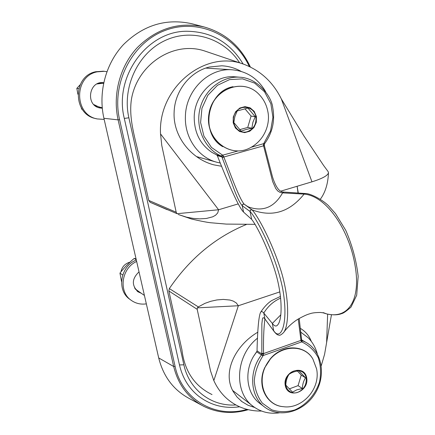<?xml version="1.0" encoding="UTF-8"?>
<svg xmlns="http://www.w3.org/2000/svg" width="435" height="435" viewBox="0 0 435 435"><rect width="100%" height="100%" fill="white"/><g stroke="black" fill="none" stroke-linecap="round" stroke-linejoin="round"><path stroke-width="0.65" d="M197.191 309.323L197.403 307.849L198.295 306.909L197.756 306.555L169.329 288.579L168.856 290.971L197.191 309.323L210.551 370.973L213.819 380.603C219.583 393.109 228.44 401.951 240.397 407.127L238.065 406.083M330.589 319.589L324.586 354.286L321.275 365.672M261.544 411.042C254.138 411.195 247.085 409.89 240.397 407.127M212.019 394.561C194.575 386.106 184.543 371.175 181.922 349.756L168.856 290.971M246.482 224.438C215.456 237.222 189.736 258.602 169.329 288.579M198.295 306.909L204.967 303.347L210.779 301.286L216.907 299.938L223.324 299.405L229.979 300.047L233.307 301.107L236.297 302.956L238.353 305.745L197.403 307.849M279.874 291.885L238.353 305.745L213.824 380.598M254.758 407.508L248.042 405.246L242.029 401.674L237.026 397.019L233.127 391.391C222.225 372.284 235.117 345.531 257.863 332.15M300.27 328.3C305.49 331.416 309.165 335.776 311.297 341.377M130.853 300.036L130.016 299.416C116.406 290.662 120.277 266.095 136.324 260.054M136.644 261.457C121.311 268.221 118.206 291.928 131.43 300.46C135.872 303.521 140.842 304.658 146.339 303.864M141.321 293.288L138.004 291.809C131.506 285.344 131.848 278.699 139.026 271.88M137.15 291.167L139.869 292.271M136.046 258.83L134.208 258.444C128.825 262.903 124.078 267.797 119.957 273.12L121.55 281.619M134.584 287.97L136.954 290.232L144.42 295.457M119.957 273.12L122.719 275.012M134.208 258.444L136.242 259.7M120.963 271.859C121.909 267.166 124.595 264.023 129.021 262.425L129.973 262.18M302.363 388.504C302.504 384.35 303.57 380.799 305.56 377.852L298.921 370.772C294.718 371.376 291.417 372.577 289.014 374.372C287.04 377.346 285.969 380.924 285.8 385.105L292.51 392.152L296.762 389.863L302.363 388.504L298.073 385.644L289.204 388.917M297.437 371.028L301.243 375.084L305.56 377.852M301.243 375.084L298.073 385.644M96.575 118.777L95.858 118.597C72.705 114.574 72.417 76.136 95.754 71.721L103.269 71.215M106.874 71.693L104.21 71.302L97.087 71.851C73.667 76.288 73.945 114.889 97.184 118.929L104.177 119.413M102.274 108.217L100.104 108C85.168 105.759 88.729 80.421 103.704 82.699M103.693 82.748L103.274 82.661M99.283 107.809L102.241 107.875M80.16 84.738L76.837 88.348L77.887 94.254M81.263 107.744L81.704 109.207L82.329 109.397M102.649 83.292L97.032 83.944M93.775 104.536L98.908 107.01L102.225 107.701M76.837 88.348L78.735 88.653M81.704 109.207L82.286 109.337M251.86 128.216L252.882 122.355L255.236 116.721L247.95 108.065L237.195 110.941L234.856 116.629L233.802 122.534L241.175 131.152L245.873 129.554L251.86 128.216L247.732 127.45L239.62 129.673M244.867 108.696L251.082 116.053L255.236 116.721M251.082 116.053L247.732 127.45M265.611 91.649C257.917 78.382 246.705 71.09 231.985 69.779C208.506 67.822 185.62 90.567 185.408 116.618C184.516 138.02 198.572 157.802 217.174 162.337L220.322 163.022M235.493 76.865L234.84 76.81C214.46 74.815 194.418 94.493 194.211 117.129C194.276 132.648 200.203 144.409 211.986 152.424L216.766 154.936M317.262 353.688C315.5 347.418 312.45 342.084 308.1 337.685L300.743 332.144M257.563 338.125C235.281 355.46 233.372 392.946 253.659 406.73C261.169 412.119 269.705 414.158 279.265 412.842M264.301 406.807L260.342 403.81C246.922 394.54 243.72 372.572 253.676 356.124L257.036 351.175M239.631 406.801C223.998 408.878 210.127 405.17 198.012 395.681C188.632 387.906 182.45 377.656 179.465 364.932L124.301 118.434C113.698 76.892 146.997 30.972 186.745 31.255C211.361 31.592 230.153 42.505 243.116 63.999M192.732 23.974L191.617 23.68C165.996 18.15 143.278 25.121 123.453 44.598C105.64 63.657 98.038 92.519 103.916 118.293L158.704 357.94L173.69 366.515C178.203 384.774 188.154 398.009 203.547 406.219C217.614 413.125 232.535 414.283 248.309 409.683M201.492 405.11L189.432 398.596C173.619 390.162 163.381 376.612 158.704 357.94M298.225 318.991L301.02 340.953L302.162 342.111C309.111 345.477 314.467 350.659 318.241 357.652C320.802 365.356 321.22 373.486 319.502 382.039C315.413 394.583 306.24 404.931 294.669 409.971C286.708 412.255 279.036 412.201 271.647 409.797L262.381 403.18C257.585 396.861 254.883 389.39 254.274 380.772C255.04 371.952 257.911 363.703 262.887 356.015L263.561 354.193L261.805 353.943L261.604 354.71L263.18 355.542L301.738 341.894L301.672 340.322M263.561 354.193L263.556 353.601C263.267 340.469 263.708 328.963 264.871 319.083M273.979 331.296L264.871 318.888L263.866 317.816L263.001 317.757L262.408 318.969L261.865 323.852L261.805 353.943L257.069 350.86L256.704 351.833L261.457 354.944C248.287 371.691 250.272 397.307 265.203 407.492C280.238 418.568 304.049 411.613 315.07 393.539C326.37 375.644 322.183 351.181 305.892 342.345L302.059 340.594L302.162 342.111M283.549 332.596L283.604 332.525C289.047 325.837 289.851 298.513 280.613 269.477C271.462 240.74 257.661 215.803 252.137 209.931C250.848 209.659 250.179 210.197 250.136 211.535C256.715 218.441 275.692 254.421 282.679 288.617C288.932 322.987 280.983 341.812 273.805 330.872L274.039 331.383C276.002 333.917 277.557 335.129 278.694 335.021C279.487 335.776 281.108 334.972 283.549 332.596M252.137 209.931L244.378 204.314C243.083 203.933 242.404 204.434 242.333 205.809L250.038 211.459C250.081 210.116 250.75 209.583 252.044 209.855C272.169 217.467 289.514 212.215 304.087 194.102L305.234 193.521M222.198 157.715L232.562 185.141C236.357 195.924 239.582 202.792 242.241 205.75L243.595 212.122C239.609 208.441 231.219 190.563 218.43 158.481L217.337 155.665L221.899 156.877L222.198 157.715L223.835 157.024L223.574 156.328L221.899 156.877L221.377 156.165L222.655 155.181L211.47 147.427L203.933 136.155L200.6 122.518L201.954 108.271L207.838 95.298L217.467 85.309L229.571 79.605L242.534 78.871L254.698 83.134L264.534 91.785L270.853 103.682L272.924 117.325L270.537 131.038L263.692 143.642L263.409 145.105L264.105 144.985M244.269 204.243L244.084 204.097C238.63 197.387 230.186 172.945 223.835 157.024L263.567 145.823L272.68 181.591L275.736 188.496L277.791 191.008L280.156 192.444L282.592 192.879L304.353 194.124C326.984 196.18 349.251 230.615 354.965 264.931C361.121 298.97 348.979 319.502 326.435 313.842L322.852 312.721M223.574 156.328L222.655 155.181L238.092 150.956M264.181 144.121L263.692 143.642L251.267 147.242M263.409 145.105L263.567 145.823L264.311 145.839M301.02 340.953L301.667 340.159M263.996 143.158L264.485 143.86C272.435 132.98 275.181 120.854 272.723 107.483C271.766 97.027 258.232 78.044 239.745 77.202C222.04 75.848 204.292 89.909 199.882 109.141C195.326 128.341 204.89 148.987 221.143 156.029L216.581 154.833L217.337 155.665M216.581 154.833L211.986 152.424M264.333 143.882L264.404 145.741L272.402 176.561C275.627 187.039 279.379 192.199 283.653 192.047L282.592 192.879C274.36 207.256 263.115 211.992 248.847 207.087L247.053 206.119M248.793 207.06L247.395 206.337M326.435 313.842L324.211 312.977L320.459 312.46C315.462 312.499 311.911 312.939 309.807 313.782C306.947 314.494 302.668 316.495 296.974 319.79C291.635 323.395 287.263 327.517 283.87 332.144M323.917 312.868L323.194 312.624M299.171 318.425L301.591 339.594L300.938 340.393L263.556 353.595L261.788 353.231M253.676 356.124L256.704 351.833M257.069 350.86L257.08 348.489C257.64 328.49 258.781 316.484 260.5 312.466C261.277 311.15 262.37 311.346 263.779 313.048C268.036 306.126 273.669 301.15 280.662 298.127M273.697 330.73L272.332 323.428L280.869 314.761M273.974 331.291L264.975 319.034L263.779 313.048L272.332 323.428C274.518 326.359 276.35 326.788 277.829 324.722C282.217 319.725 282.848 297.404 275.567 272.854C268.368 248.624 256.666 225.455 251.696 219.403L243.595 212.122M177.045 213.688L150.173 202.318L148.726 200.41L176.191 212.22L177.045 213.683L218.593 209.762L160.542 133.915L161.776 145.486L176.191 212.22M304.495 136.878L281.347 98.968C272.984 81.987 260.293 70.35 243.274 64.048C204.591 49.633 157.867 88.039 160.537 133.915M205.875 51.395L205.092 51.129C174.054 40.297 136.971 64.114 131.337 99.898C128.597 120.038 135.693 139.156 139.325 158.144L148.726 200.41M167.203 209.681L150.173 202.318M206.065 67.996L206.337 68.126M178.35 214.515L186.517 217.163L193.167 218.403L199.806 218.87L206.38 218.462L212.693 216.826L215.542 215.254L217.728 212.922L218.593 209.762L238.124 203.917M298.019 192.901L297.143 186.256L280.608 191.204M328.033 171.472L328.485 172.613C328.055 175.452 322.553 178.519 311.966 181.825L297.143 186.256L298.263 192.922M241.148 71.389C235.074 68.023 228.625 66.158 221.806 65.794L209.442 67.012C190.051 71.536 174.549 91.094 174.103 112.605C173.054 136.595 191.275 158.933 213.694 164.821L221.681 166.29M327.631 314.2L326.614 342.688M135.171 288.96L138.417 291.254M298.002 392.25C289.302 395.719 281.994 385.383 287.138 376.705C291.961 367.852 304.641 368.69 306.169 377.841C306.8 384.507 304.076 389.309 298.002 392.25M306.664 377.749C309.497 391.696 288.013 399.721 285.273 385.6C282.391 371.457 304.119 363.622 306.664 377.749M312.901 359.065L316.593 368.864C320.861 389.341 301.624 409.471 283.239 406.665C264.866 405.328 255.715 381.158 267.28 363.252C278.373 345.064 303.777 343.046 312.901 359.065C304.832 344.476 282.462 344.031 270.282 358.842C279.096 349.43 288.916 346.086 299.737 348.805M267.753 398.46C261.114 389.765 260.07 379.576 264.621 367.879L271.059 357.972M264.545 368.048L270.102 359.033M95.178 105.776L100.844 107.418M103.584 83.259L98.745 83.226M247.123 131.745C237.689 134.616 229.626 122.262 235.145 113.182C240.316 103.867 254.127 106.26 255.878 116.634C256.623 124.133 253.703 129.168 247.123 131.745M256.4 116.531L256.307 122.289L253.958 127.526L249.804 131.218L244.66 132.637L239.533 131.49L235.433 127.988L233.193 122.822L233.263 117.01L235.634 111.724L239.837 108.021L245.019 106.64L250.147 107.842L254.203 111.376L256.4 116.531M249.799 148.014C229.522 158.644 204.798 138.596 209.077 113.959C212.579 89.175 242.627 77.43 258.618 93.955C263.425 98.799 266.486 104.574 267.786 111.284C270.597 123.611 264.692 140.451 249.804 148.009C229.495 158.666 204.662 138.645 208.936 113.937C212.465 89.088 242.6 77.397 258.618 93.955M222.78 146.693C199.719 133.996 206.87 91.236 233.046 86.695M239.609 62.825C223.933 38.079 191.405 27.856 164.631 40.732C137.786 53.385 121.941 87.462 128.869 117.793L124.301 118.434M235.574 404.963C211.492 406.573 189.149 389.803 183.875 364.818L179.465 364.932M183.875 364.818L128.869 117.793M247.02 409.362C215.733 418.764 182.042 399.721 175.109 366.444L173.69 366.515L118.119 119.881L119.592 119.658C111.208 83.602 131.723 43.119 164.539 30.657C197.251 17.846 234.721 34.615 249.228 66.365M175.109 366.444L119.592 119.658M249.38 66.435L249.81 65.913C240.109 45.816 224.841 32.821 203.999 26.932C178.97 21.538 156.752 28.405 137.351 47.54C119.913 66.261 112.431 94.585 118.119 119.881L103.916 118.293M262.887 356.015L261.604 354.71M265.116 319.41L264.871 318.888M264.676 318.627L265.198 319.524M250.038 211.459L251.696 219.403M242.241 205.75C242.306 204.379 242.986 203.879 244.28 204.249L244.356 204.298M221.377 156.165L222.187 154.903M305.321 193.521L283.783 192.058M283.897 192.052L282.848 192.884M305.359 193.521L304.353 194.124M326.348 313.814L322.781 312.711M301.819 340.453L301.596 339.632M311.966 181.825L281.342 98.968M240.974 400.852L242.029 401.674M331.432 314.967L330.442 320.448M138.004 291.809L137.699 291.597M283.239 406.665C266.617 405.67 256.552 385.345 264.621 367.879L264.741 367.591M100.104 108L99.8 107.934M104.21 71.302L102.845 71.171M103.557 83.411L102.41 83.259M196.479 156.573L215.977 162.005M205.782 68.094L231.985 69.779M232.643 390.472L252.615 405.926M250.294 66.865L249.875 65.957C240.169 45.844 224.879 32.837 203.999 26.932L191.617 23.68M247.069 206.136L244.084 204.097M326.538 313.88C332.824 315.25 337.924 315.136 341.85 313.543C343.286 313.336 346.347 311.188 351.029 307.083L356.695 295.229L358.163 276.285C356.417 260.739 352.285 245.422 345.76 230.332L335.505 213.612L328.278 205.494C321.122 198.73 309.676 193.309 305.354 193.521M239.745 77.202L234.84 76.81M301.629 339.898L305.892 342.345M280.483 296.414L271.652 300.59C267.683 303.184 263.969 307.143 260.5 312.466M278.253 324.129L277.813 324.7M243.274 64.048L205.092 51.129M255.166 224.346L226.238 224.09L210.796 222.758C207.348 222.415 200.921 221.17 191.509 219.028L178.203 214.46M213.694 164.821L212.258 164.414M328.469 172.842C328.023 183.69 325.315 192.482 320.339 199.219M303.847 135.829L323.526 165.36L328.148 171.624"/></g></svg>

